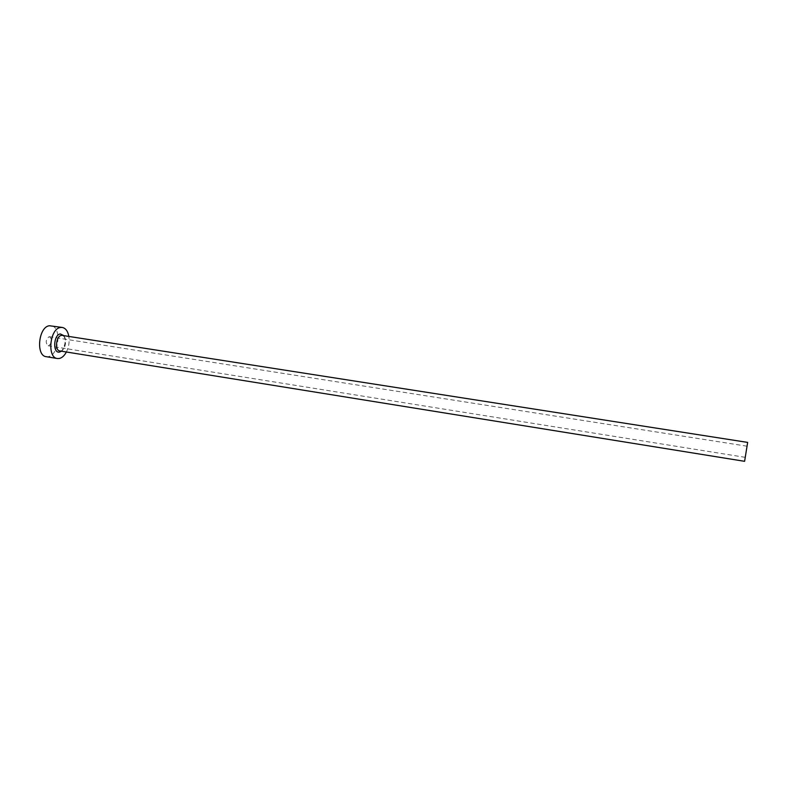 <?xml version="1.0" encoding="UTF-8"?>
<svg xmlns="http://www.w3.org/2000/svg" width="787" height="787" viewBox="0 0 787 787"><rect width="100%" height="100%" fill="white"/><g stroke="black" fill="none" stroke-linecap="round" stroke-linejoin="round"><path stroke-width="0.59" stroke-dasharray="3.94 2.95" d="M49.04 336.738L49.571 336.728C52.414 339.679 52.129 342.679 48.705 345.749L48.145 345.759C45.302 342.778 45.597 339.777 49.04 336.738M745.24 457.217L747.011 446.19L745.24 457.217M744.61 461.32L747.64 442.215M46.266 356.698L48.292 356.649C59.114 355.193 61.819 326.644 51.175 325.739M66.383 352.005C68.803 347.067 69.63 341.873 68.853 336.433M63.865 335.646C66.374 341.361 65.547 346.546 61.396 351.199M59.832 350.943L60.796 350.923C66.147 350.254 67.544 335.833 62.291 335.41M747.011 446.19L49.571 336.728M60.392 351.032C62.143 353.107 68.528 339.472 62.862 335.498M745.24 457.336L48.145 345.759"/><path stroke-width="1.18" d="M62.862 335.498L747.65 442.402L744.61 461.32L60.392 351.032M68.853 336.433C67.859 331.179 65.675 328.189 62.301 327.451L60.599 327.461C49.827 328.366 46.817 357.721 57.372 358.518L59.379 358.459C62.094 357.81 64.436 355.655 66.383 352.005M62.301 327.451L49.453 325.749C38.543 326.625 35.572 355.872 46.266 356.698L57.372 358.518M61.396 351.199L59.625 352.035C52.631 353.904 53.349 334.721 60.343 333.944L63.865 335.646M62.291 335.41L61.406 335.419C56.034 335.941 54.569 350.54 59.832 350.943"/></g></svg>
